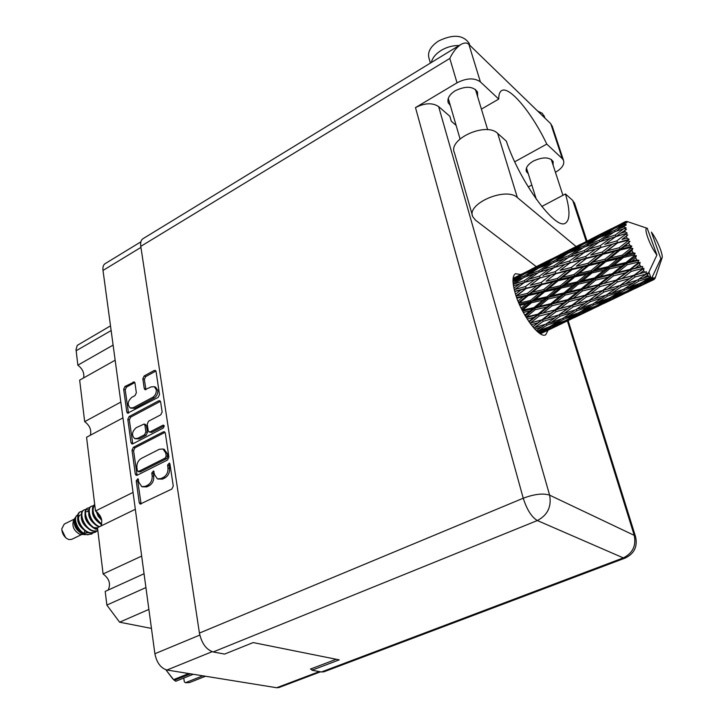 <?xml version="1.0" encoding="UTF-8"?>
<svg xmlns="http://www.w3.org/2000/svg" width="724" height="724" viewBox="0 0 724 724"><rect width="100%" height="100%" fill="white"/><g stroke="black" fill="none" stroke-linecap="round" stroke-linejoin="round"><path stroke-width="1.09" d="M130.564 408.083L134.809 408.309L154.176 397.965C156.809 396.209 158.022 393.684 157.814 390.363L155.506 387.168M152.655 397.358C155.289 395.603 156.502 393.069 156.293 389.747L154.312 386.688L151.108 386.906L144.981 389.675L144.239 388.526L142.827 378.77L144.176 375.964L154.131 370.516L155.352 370.435L156.067 371.548L159.515 394.535L158.149 397.386L127.56 413.196L126.8 412.019L123.668 389.231L125.008 386.444L134.257 381.928L134.981 383.059L136.356 392.797L135.008 395.603L131.822 397.331C127.668 401.168 127.143 404.707 130.257 407.956L133.27 407.721L152.655 397.358L154.176 397.965M164.248 426.047L163.687 425.196L162.864 425.25L150.158 431.848L149.017 431.938L148.212 430.717L147.243 424.038L148.61 421.178L160.755 414.807L162.131 411.938L160.628 401.92L159.859 400.752L158.665 400.834L129.143 416.526L127.795 419.341L130.999 442.654L131.813 443.893L132.899 443.803L163.28 428.065L164.248 426.047M163.307 431.857L133.388 447.305L132.021 450.147L135.288 474.003L136.166 475.297L137.225 475.206L167.516 459.993L168.909 457.079L165.298 433.006L164.475 431.776L163.307 431.857L164.846 432.427L134.935 447.839L133.578 450.681L137.108 475.261M320.533 671.818L279.012 687.519L276.659 687.737L166.963 670.017C160.737 668.134 156.71 662.713 154.882 653.736L103.007 270.441C102.618 267.129 103.306 264.875 105.08 263.69L140.872 241.843M138.936 482.456L137.931 478.718L136.221 480.79L139.225 502.737L140.157 504.085L171.859 489.044L173.271 486.094L169.941 463.939L169.326 463.034L167.552 465.134L167.968 467.985C168.24 472.175 166.746 475.288 163.488 477.333L160.927 478.6L157.407 478.872L154.538 474.673L153.515 470.935L151.768 473.025L152.176 475.858C152.42 480.021 150.936 483.116 147.723 485.143L145.207 486.392L141.804 486.664L138.936 482.456M336.226 659.265L310.415 669.094L311.791 669.356M145.922 587.562L106.862 605.065L105.206 591.408L144.058 573.734M148.882 609.4L119.614 622.197L106.862 605.065M151.452 628.423L119.614 622.197M113.107 345.095L77.848 365.177L76.02 349.565L77.269 345.366L110.51 325.863M115.152 360.208L79.658 380.145L84.672 421.639L120.827 402.091M83.622 377.919C84.482 373.05 82.563 368.797 77.848 365.177M122.962 417.875L86.563 437.26L95.487 511.008L133.044 492.411M90.346 435.242C91.658 430.047 89.767 425.513 84.672 421.639M135.334 509.271L97.496 527.687L103.098 573.96L141.669 556.086M100.853 526.058C102.998 520.339 101.206 515.325 95.487 511.008M108.148 590.069C110.971 583.996 109.279 578.621 103.098 573.96M142.203 486.79L146.773 486.89L145.207 486.392M154.085 471.641L153.334 473.532L153.732 476.365C153.986 480.528 152.502 483.623 149.289 485.641L146.773 486.89M157.823 479.007L162.484 479.116L160.927 478.6M169.896 463.731L169.099 465.668L169.525 468.509C169.787 472.691 168.294 475.804 165.045 477.849L162.484 479.116M138.51 479.442L137.786 481.297L141.099 504.04M137.298 470.591L138.655 471.433L165.208 458.057L166.185 456.02L165.742 453.043L163.018 448.998L159.352 449.26L141.289 458.455C138.13 460.482 136.664 463.541 136.89 467.641L137.298 470.591M137.994 471.514L140.221 471.939L138.655 471.433M164.149 449.396L167.289 453.586L167.733 456.554L166.755 458.591L140.221 471.939M132.763 443.866L129.343 419.911L127.795 419.341M160.438 401.331L130.691 417.105L129.343 419.911M149.144 431.984L151.696 432.418L164.221 425.92M136.157 427.721C131.904 431.649 131.406 435.269 134.682 438.581L137.641 438.355L144.519 434.78L145.886 431.92L144.936 425.25L144.139 424.038L136.157 427.721M134.999 438.699L139.189 438.907L137.641 438.355M145.56 424.563L146.474 425.821L147.434 432.481L146.067 435.332L139.189 438.907M155.913 371.032L145.696 376.589L144.347 379.394L145.931 389.693M134.827 382.534L126.537 387.05L125.207 389.829L128.51 413.187M61.848 529.914L65.631 537.661M74.237 519.126L64.228 524.104L61.812 528.801C61.929 532.746 63.522 535.959 66.572 538.439L68.898 539.57L71.757 539.344L81.767 534.466M85.369 534.656L83.776 534.448C77.278 531.669 74.011 526.991 73.975 520.42L74.97 518.085L73.721 519.877C71.676 526.013 73.694 530.801 79.785 534.267L84.952 534.629M88.138 534.801L86.274 534.556C78.645 533.28 72.264 521.153 75.386 517.47L76.654 515.642C72.934 520.085 79.242 533.19 86.916 534.584L91.333 534.122M78.065 514.483L76.654 515.642M84.165 532.62L84.907 530.611M80.952 511.578L80.129 511.877C73.902 514.293 80.4 531.769 90.138 533.018L95.007 532.339M82.418 511.262L80.59 511.651C74.364 514.058 80.862 531.543 90.6 532.792L95.269 532.212L96.745 531.235M84.047 509.931L83.785 510.049C77.577 512.456 84.102 529.959 93.83 531.226L97.894 530.909M87.885 509.85L86.382 509.461M86.084 509.443L84.246 509.823C78.038 512.23 84.563 529.733 94.292 531L97.885 530.846M87.713 508.103L87.459 508.221C81.269 510.619 87.812 528.14 97.541 529.425L97.713 529.452M89.767 507.615L87.912 507.995C81.857 510.339 88.038 527.479 97.677 529.126M91.396 506.275L91.134 506.393C85.722 508.51 90.129 523.533 99.043 526.936M93.459 505.786L91.595 506.157C86.192 508.284 90.6 523.307 99.514 526.71M94.708 504.61C89.821 506.791 93.405 520.339 101.586 524.538M94.717 504.691C91.143 510.438 93.477 516.909 101.704 524.113M96.844 511.859L101.704 519.923M97.604 512.492L101.469 518.936M86.916 534.584L91.595 533.995L93.061 533.018M537.941 332.072L545.398 329.257L539.081 332.959M539.95 333.556L548.24 329.909L540.403 333.836M552.412 327.737L541.434 332.425L550.466 327.284L561.625 322.759L552.412 327.737M539.253 332.868L541.434 332.425M550.466 327.284L549.95 326.506M547.597 327.501L545.398 329.257M543.679 332.216L564.141 322.452M568.313 320.497L557.389 325.538L566.684 320.632L577.761 315.782L568.313 320.497M556.077 325.791L557.389 325.538M566.684 320.632L566.313 320.126M549.127 329.167L548.24 329.909M563.218 321.465L561.625 322.759M573.01 318.189L593.952 308.189M578.675 315.031L577.761 315.782M660.849 258.658L661.98 258.178C663.673 255.527 657.139 239.463 651.401 232.114L660.849 258.658L651.356 278.939L646.306 280.912L650.532 278.396L651.329 278.93L648.93 272.061M652.152 279.346L643.491 284.17L631.925 289.12L641.808 283.537L652.152 279.346L652.568 277.482L651.356 278.939M653.057 279.609L648.731 281.844L653.057 279.609L653.301 277.781L652.351 279.428M633.762 289.138L654.179 279.446L654.605 277.799L653.636 279.609M654.179 279.446L655.754 276.369M549.471 326.796L538.231 330.904L547.082 325.13L558.494 321.175L549.471 326.796M534.846 329.121L541.905 326.841L536.303 330.596M545.317 324.298L541.905 326.841M536.927 331.185L538.231 330.904M547.082 325.13L546.349 323.809M565.815 320.415L554.575 324.859L563.67 319.311L575.037 315.058L565.815 320.415M551.597 325.492L554.575 324.859M563.67 319.311L563.037 318.252M561.344 318.976L558.494 321.175M582.069 313.546L570.892 318.325L580.205 313.039L591.562 308.433L582.069 313.546M568.675 318.777L570.892 318.325M580.205 313.039L579.698 312.252M577.309 313.248L575.037 315.058M598.232 306.189L587.137 311.302L596.694 306.27L607.997 301.329L598.232 306.189M585.807 311.573L587.137 311.302M596.694 306.27L596.332 305.763M593.191 307.103L591.562 308.433M603.029 303.836L624.459 293.6M608.938 300.551L607.997 301.329M562.593 318.542L551.118 322.415L560.059 316.261L571.652 312.551L562.593 318.542M545.914 324.108L534.484 327.673L543.226 321.32L554.801 317.881L545.914 324.108M531.144 324.714L537.995 322.804L532.728 326.714M543.226 321.32L542.502 319.727L532.783 326.777M541.968 319.818L530.439 322.931L539.154 316.08L550.792 313.067L537.995 322.804M533.715 327.863L534.484 327.673M560.059 316.261L559.272 314.687L558.729 315.067M558.856 314.976L547.226 318.352L556.095 311.646L567.806 308.406L554.801 317.881M546.846 323.465L551.118 322.415M579.245 312.524L567.788 316.714L576.928 310.786L588.54 306.759L579.245 312.524M564.105 317.555L567.788 316.714M576.928 310.786L576.195 309.456M575.155 309.944L571.652 312.551M595.861 306.026L584.449 310.542L593.798 304.867L605.391 300.514L595.861 306.026M581.417 311.202L584.449 310.542M593.798 304.867L593.164 303.799M591.454 304.514L588.54 306.759M612.432 299.03L601.047 303.899L610.658 298.46L622.197 293.772L612.432 299.03M598.775 304.37L601.047 303.899M610.658 298.46L610.151 297.664M607.726 298.668L605.391 300.514M628.875 291.537L617.581 296.74L627.427 291.564L638.939 286.523L628.875 291.537M616.224 297.012L617.581 296.74M627.427 291.564L627.074 291.048M623.88 292.415L622.197 293.772M639.907 285.727L638.939 286.523M575.788 309.736L564.132 313.392L573.146 306.876L584.938 303.365L575.788 309.736M527.19 319.04L533.914 317.393L528.801 321.465M539.154 316.08L538.593 314.515L529.099 321.909M537.887 314.207L526.366 316.967L535.136 309.754L546.729 307.039L537.887 314.207L538.593 314.515L533.914 317.393M529.932 323.085L530.439 322.931M556.095 311.646L555.444 310.053L542.502 319.727L547.226 318.352M554.828 309.935L543.154 312.904L552.032 305.772L563.752 302.894L554.828 309.935L555.444 310.053L550.792 313.067M573.146 306.876L572.413 305.275L559.272 314.687L564.132 313.392M571.906 305.347L560.141 308.542L569.118 301.537L580.983 298.442L567.806 308.406M592.757 304.062L581.091 308.008L590.286 301.709L602.106 297.908L592.757 304.062M576.72 309.094L581.091 308.008M590.286 301.709L589.49 300.125L584.938 303.365M609.735 297.917L598.051 302.198L607.481 296.107L619.282 292.007L609.735 297.917M594.286 303.066L598.051 302.198M607.481 296.107L606.748 294.768M605.698 295.238L602.106 297.908M626.64 291.292L615.02 295.899L624.658 290.062L636.468 285.618L626.64 291.292M611.934 296.578L615.02 295.899M624.658 290.062L624.025 288.985M622.287 289.7L619.282 292.007M629.609 289.609L631.925 289.12M641.808 283.537L641.31 282.731M638.858 283.736L636.468 285.618M647.356 282.125L648.731 281.844M589.092 300.397L577.272 303.836L586.377 296.994L598.332 293.663L589.092 300.397L594.476 298.768L603.78 292.089L615.771 288.505L606.368 295.03L594.476 298.768M523.325 312.442L529.923 310.949L524.837 315.157M535.136 309.754L534.764 308.324L525.316 315.981M533.932 307.619L522.529 310.18L531.434 302.759L542.882 300.188L533.932 307.619L534.764 308.324L529.923 310.949M552.032 305.772L551.543 304.252L538.593 314.515L543.154 312.904M550.783 303.727L539.163 306.424L548.131 299.003L559.77 296.351L550.783 303.727L551.543 304.252L546.729 307.039M569.118 301.537L568.53 299.962L555.444 310.053L560.141 308.542M567.851 299.627L556.086 302.478L565.109 295.111L576.947 292.306L567.851 299.627L568.53 299.962L563.752 302.894M586.377 296.994L585.707 295.383L572.413 305.275L577.272 303.836M585.119 295.247L573.236 298.288L582.34 291.012L594.323 288.034L585.119 295.247L585.707 295.383L580.983 298.442M603.78 292.089L603.029 290.469L589.481 300.125M617.4 281.98L629.599 278.559L620.079 285.455L608.015 288.985L617.4 281.98L616.712 280.351L598.332 293.663M623.645 289.229L611.762 293.265L621.237 286.804L633.292 282.921L623.645 289.229M607.309 294.387L611.762 293.265M621.237 286.804L620.432 285.202L625.572 283.781L635.138 276.957L646.197 274.097L637.672 279.971L625.572 283.781M620.061 285.464L615.771 288.505M640.921 282.966L629.056 287.319L638.749 281.093L649.6 277.636L640.921 282.966M625.201 288.224L629.056 287.319M638.749 281.093L638.016 279.736M636.966 280.197L633.292 282.921M643.156 281.609L646.306 280.912M650.532 278.396L649.663 276.921L649.6 277.636M602.558 290.532L590.549 293.808L599.798 286.641L611.88 283.473L602.558 290.532L608.015 288.985M519.805 305.347L526.303 303.899L521.144 308.198M531.434 302.759L531.28 301.546L521.723 309.365M530.384 300.505L519.189 303.021L528.294 295.555L539.516 292.976L530.384 300.505L531.28 301.546L526.303 303.899M548.131 299.003L547.851 297.664L534.764 308.324L539.163 306.424M546.991 296.777L535.534 299.356L544.665 291.799L556.113 289.211L546.991 296.777L547.851 297.664L542.882 300.188M565.109 295.111L564.711 293.663L551.543 304.252L556.086 302.478M563.896 292.949L552.231 295.6L561.371 288.016L573.082 285.365L563.896 292.949L564.711 293.663L559.77 296.351M582.34 291.012L581.834 289.482L568.53 299.962L573.236 298.288M581.091 288.939L569.245 291.709L578.431 284.143L590.341 281.392L581.091 288.939L581.834 289.482L576.947 292.306M599.798 286.641L599.191 285.048L585.707 295.383L590.549 293.808M598.54 284.695L586.512 287.645L595.798 280.107L607.861 277.238L598.54 284.695L599.191 285.048L594.323 288.034M631.201 271.4L642.052 268.541L642.378 269.02L633.925 275.364L621.699 278.722L631.201 271.4L630.577 269.799L611.88 283.473M635.138 276.957L634.369 275.319L620.486 285.166M643.6 270.758L644.731 272.26L639.5 273.781L643.6 270.758L643.926 268.332L629.599 278.559M649.337 277.41L648.478 275.871L648.315 276.441L643.165 278.17L647.319 275.382L648.315 276.441M638.613 279.328L643.165 278.17M647.319 275.382L647.555 273.057L646.197 274.097M616.151 280.197L604.024 283.328L613.391 275.889L625.626 272.821L616.151 280.197L621.699 278.722M516.891 298.225L523.28 296.713L517.977 301.039M645.899 273.735L646.423 271.69L644.731 272.26M647.337 275.41L656.921 255.02L647.211 228.286C642.993 226.838 650.043 246.386 656.921 255.02M647.446 228.35L643.419 227.01M625.084 221.906L604.965 232.105L625.084 221.906L627.002 222.313L625.527 221.553L627.527 221.616M624.649 222.612L624.423 223.318L619.943 225.264L624.649 222.612L626.622 222.775L624.984 222.033M624.278 224.232L614.739 230.368L604.106 234.54L614.957 228.114L624.278 224.232L626.124 224.34L624.423 223.318M624.233 225.626L624.296 226.811L619.644 228.522L624.233 225.626L626.043 225.345L624.251 224.503M624.459 228.241L615.264 234.974L604.232 238.63L614.794 231.644L626.197 228.006L624.296 226.811M624.812 230.241L625.174 231.852L620.35 233.354L626.423 229.499L624.522 228.639M625.645 233.698L625.78 234.205L616.776 240.911L605.364 244.142L615.635 236.703L627.228 233.101L625.174 231.852M626.369 236.187L627.002 238.124L622.025 239.463L627.753 234.983L625.78 234.205M627.753 240.268L627.961 240.857L619.174 247.789L607.427 250.73L617.436 242.974L627.753 240.268L629.156 239.3L627.002 238.124M628.812 243.083L629.672 245.219L624.577 246.459L629.943 241.463L627.961 240.857M630.658 247.527L630.93 248.142L622.314 255.156L610.305 257.97L620.088 250.061L630.658 247.527L631.862 246.205L629.672 245.219M631.989 250.477L633.02 252.667L627.826 253.88L631.989 250.477L632.876 248.504L630.93 248.142M634.17 254.984L634.477 255.599L625.989 262.531L613.798 265.373L623.418 257.482L634.17 254.984L635.174 253.364L633.02 252.667M635.672 257.88L636.812 259.97L631.563 261.219L635.672 257.88L636.333 255.635L634.477 255.599M638.052 262.151L638.387 262.712L629.943 269.418L617.69 272.441L627.201 264.758L638.052 262.151L638.876 260.296L636.812 259.97M639.636 264.794L640.803 266.649L635.545 268.007L639.636 264.794L640.106 262.396L638.387 262.712M642.052 268.541L642.713 266.541L640.803 266.649M643.926 268.332L642.378 269.02M528.294 295.555L528.375 294.641L518.574 302.505M527.47 293.338L516.574 295.962L525.932 288.623L536.837 285.871L527.47 293.338L528.375 294.641L523.28 296.713M544.665 291.799L544.611 290.731L531.28 301.546L535.534 299.356M543.706 289.537L532.493 292.143L541.851 284.641L553.027 281.962L543.706 289.537L544.611 290.731L539.516 292.976M561.371 288.016L561.191 286.804L547.851 297.664L552.231 295.6M560.313 285.745L548.837 288.36L558.177 280.74L569.652 278.07L560.313 285.745L561.191 286.804L556.113 289.211M578.431 284.143L578.123 282.803L564.711 293.663L569.245 291.709M577.272 281.889L565.58 284.55L574.91 276.858L586.648 274.161L577.272 281.889L578.123 282.803L573.082 285.365M595.798 280.107L595.372 278.659L581.834 289.482L586.512 287.645M594.585 277.916L582.639 280.668L592.033 272.93L603.979 270.188L594.585 277.916L595.372 278.659L590.341 281.392M613.391 275.889L612.857 274.351L599.191 285.048L604.024 283.328M612.142 273.781L600.033 276.649L609.463 268.921L621.644 266.07L612.142 273.781L612.857 274.351L607.861 277.238M640.106 262.396L625.626 272.821M633.925 275.364L639.5 273.781M514.746 291.546L521.063 289.881L515.515 294.17M525.932 288.623L516.067 295.863M525.38 286.586L514.836 289.473L524.493 282.414L535.027 279.355L525.38 286.586L526.239 288.08L521.063 289.881M541.851 284.641L542.032 283.917L528.375 294.641L532.493 292.143M541.136 282.487L530.249 285.292L539.878 277.998L550.72 275.075L541.136 282.487L542.032 283.917L536.837 285.871M558.177 280.74L558.222 279.844L544.611 290.731L548.837 288.36M557.317 278.505L546.14 281.238L555.724 273.762L566.892 270.912L557.317 278.505L558.222 279.844L553.027 281.962M574.91 276.858L574.829 275.799L561.191 286.804L565.58 284.55M573.933 274.577L562.476 277.274L572.023 269.636L583.49 266.839L573.933 274.577L574.829 275.799L569.652 278.07M592.033 272.93L591.825 271.717L578.123 282.803L582.639 280.668M590.947 270.631L579.2 273.346L588.766 265.581L600.504 262.812L590.947 270.631L591.825 271.717L586.648 274.161M609.463 268.921L609.137 267.581L595.372 278.659L600.033 276.649M608.305 266.64L596.332 269.391L605.898 261.554L617.916 258.758L608.305 266.64L609.137 267.581L603.979 270.188M627.201 264.758L626.758 263.301L612.857 274.351L617.69 272.441M625.989 262.531L626.758 263.301L621.644 266.07M629.943 269.418L630.577 269.799L635.545 268.007M513.47 285.799L519.796 283.826L513.895 288.062M524.475 282.432L519.796 283.826M514.312 289.862L514.836 289.473M539.878 277.998L530.249 285.292M539.461 276.106L528.945 279.238L538.882 272.315L549.335 269.002L539.461 276.106L540.276 277.663L535.027 279.355M555.724 273.762L546.14 281.238M555.136 271.717L544.294 274.722L554.168 267.536L564.973 264.36L555.136 271.717L555.996 273.229L550.72 275.075M572.023 269.636L572.168 268.921L558.222 279.844L562.476 277.274M571.272 267.473L560.132 270.369L569.942 262.957L581.082 259.907L571.272 267.473L572.168 268.921L566.892 270.912M588.766 265.581L588.784 264.685L574.829 275.799L579.2 273.346M587.888 263.328L576.413 266.17L586.223 258.549L597.653 255.599L587.888 263.328L588.784 264.685L583.49 266.839M605.898 261.554L605.789 260.486L591.825 271.717L596.332 269.391M604.902 259.246L593.155 262.052L602.929 254.269L614.694 251.364L604.902 259.246L605.789 260.486L600.504 262.812M623.418 257.482L623.174 256.269L609.137 267.581L613.798 265.373M622.314 255.156L623.174 256.269L617.916 258.758M636.333 255.635L626.758 263.301L631.563 261.219M524.248 280.695L514.094 283.971L524.067 277.346L534.203 273.853L524.248 280.695L525 282.269L528.945 279.238M512.999 281.401L519.551 278.966L513.117 283.147M522.918 278.088L519.551 278.966M513.289 284.632L514.094 283.971M538.294 272.713L534.203 273.853M542.919 275.744L544.294 274.722M554.122 267.563L549.335 269.002M569.942 262.957L560.132 270.369M569.489 261.056L558.711 264.296L568.82 257.264L579.58 253.825L569.489 261.056L570.313 262.631L564.973 264.36M586.223 258.549L576.413 266.17M585.598 256.486L574.458 259.617L584.549 252.296L595.626 249.02L585.598 256.486L586.458 258.025L581.082 259.907M602.929 254.269L603.038 253.554L588.784 264.685L593.155 262.052M602.151 252.088L590.712 255.101L600.739 247.554L612.178 244.386L602.151 252.088L603.038 253.554L597.653 255.599M620.088 250.061L620.07 249.165L605.789 260.486L610.305 257.97M619.174 247.789L620.07 249.165L614.694 251.364M632.876 248.504L623.174 256.269L627.826 253.88M553.878 265.808L543.434 269.21L553.607 262.468L564.023 258.857L553.878 265.808L554.638 267.391M538.774 270.794L528.656 274.378L538.9 267.934L548.955 264.151L538.774 270.794L539.371 272.152M524.14 276.043L514.384 279.808L524.665 273.717L534.403 269.708L524.14 276.043L524.574 277.165M513.054 278.821L520.33 275.582L512.99 279.817M522.212 275.147L520.33 275.582M512.99 281.012L514.384 279.808M537.108 269.047L534.403 269.708M525.823 276.722L528.656 274.378M552.412 263.246L548.955 264.151M540.023 271.943L543.434 269.21M568.195 257.69L564.023 258.857M554.674 267.382L558.711 264.296M573.489 260.332L574.458 259.617M584.485 252.341L579.58 253.825M600.739 247.554L590.712 255.101M600.241 245.644L589.164 249.011L599.481 241.843L610.549 238.277L600.241 245.644L601.074 247.237L595.626 249.02M617.436 242.974L603.038 253.554L607.427 250.73M616.776 240.911L617.644 242.468L612.178 244.386M629.943 241.463L620.07 249.165L624.577 246.459M584.223 250.567L573.471 254.106L583.852 247.237L594.54 243.508L584.223 250.567L584.983 252.16M568.666 255.744L558.285 259.445L568.702 252.911L579.064 248.975L568.666 255.744L569.272 257.111M553.643 261.174L543.588 265.075L554.068 258.866L564.087 254.73L553.643 261.174L554.086 262.296M539.118 266.885L529.389 271.002L539.923 265.138L549.588 260.794L539.118 266.885L539.407 267.744M525.054 272.921L515.678 277.238L535.606 267.165L525.054 272.921L525.217 273.482M522.113 273.862L513.099 278.414M514.755 278.043L515.678 277.238M536.656 266.93L535.606 267.165M527.751 272.423L529.389 271.002M551.534 260.341L549.588 260.794M541.317 267.011L543.588 265.075M566.847 254.052L564.087 254.73M555.389 261.835L558.285 259.445M582.612 248.042L579.064 248.975M569.96 256.893L573.471 254.106M598.829 242.296L594.54 243.508M585.037 252.142L589.164 249.011M604.821 244.54L605.364 244.142M615.554 236.757L610.549 238.277M627.753 234.983L622.025 239.463M599.291 240.332L588.612 244.16L599.219 237.508L609.889 233.445L599.291 240.332L599.906 241.707M583.843 245.943L573.489 249.988L584.159 243.671L594.458 239.409L583.843 245.943L584.295 247.074M568.865 251.862L558.883 256.106L569.58 250.151L579.553 245.662L568.865 251.862L569.173 252.721M554.412 258.079L544.747 262.55L565.145 252.233L554.412 258.079L554.584 258.649M551.245 259.129L530.991 269.382M543.814 263.364L544.747 262.55M566.222 251.997L565.145 252.233M557.209 257.545L558.883 256.106M581.553 245.192L579.553 245.662M571.146 251.952L573.489 249.988M597.3 238.694L594.458 239.409M585.644 246.594L588.612 244.16M613.509 232.485L609.889 233.445M600.63 241.463L604.232 238.63M615.264 234.974L616.034 236.576M616.115 236.558L620.35 233.354M599.345 236.486L589.055 240.866L599.952 234.802L610.232 230.169L599.345 236.486L599.653 237.336M584.467 242.902L574.503 247.508L595.372 236.965L584.467 242.902L584.648 243.463M581.073 244.051L560.349 254.549M573.544 248.341L574.503 247.508M596.476 236.712L595.372 236.965M587.354 242.323L589.055 240.866M612.278 229.68L610.232 230.169M601.707 236.54L604.106 234.54M614.739 230.368L615.201 231.499M616.613 230.992L619.644 228.522M611.608 228.621L590.386 239.363M603.997 232.947L604.965 232.105M615.21 227.363L615.4 227.924M618.206 226.739L619.943 225.264M625.264 221.689L621.12 223.834M73.975 520.42C74.092 525.515 76.753 529.588 81.975 532.629M83.577 533.154L87.885 532.728M90.898 520.23L89.269 516.936M81.387 515.977C80.97 520.601 83.215 524.746 88.102 528.411M88.771 512.203C88.31 516.918 90.609 521.135 95.64 524.873M96.229 511.434L98.12 516.212L101.785 520.339M89.333 515.352L88.735 514.701M78.979 521.488C78.129 518.131 78.545 515.931 80.246 514.909L78.147 516.565M77.712 517.85C77.323 522.438 79.54 526.547 84.355 530.176M88.753 511.596L87.151 511.533M85.07 514.094C84.636 518.764 86.898 522.945 91.867 526.647M93.975 527.588L97.514 527.841M92.482 510.311C92.002 515.063 94.319 519.316 99.432 523.09M86.78 532.864L87.396 532.122M88.183 521.615L86.518 518.257M88.762 510.999L86.645 511.723M627.228 233.101L618.043 235.97M629.156 239.3L586.368 251.744M631.862 246.205L586.458 258.025L555.435 267.156M635.174 253.364L572.168 268.921L525.226 282.197M638.876 260.296L558.222 279.844L514.674 291.274M642.713 266.541L595.372 278.659L516.646 297.537M640.894 273.373L581.834 289.482L519.352 304.333M608.784 288.767L568.53 299.962L522.647 311.175M577.471 303.781L526.294 317.619M546.901 318.442L530.049 323.248M205.507 676.243L189.389 682.623L185.416 682.714L202.829 675.809M172.81 678.913L166.176 670.189L173.561 679.637L188.792 673.546M190.539 673.827L174.321 680.307L175.805 681.239L193.29 674.27M174.321 680.307L173.561 679.637M185.416 682.714L184.312 681.8L183.778 678.062M430.391 63.088L429.015 58.3C427.287 52.228 430.436 46.481 438.436 41.069C452.916 34.037 463.152 34.779 469.143 43.304L469.55 44.653M431.323 62.526C432.346 57.974 435.631 53.938 441.178 50.399C446.907 47.015 452.88 45.395 459.107 45.54M537.651 111.053L542.231 113.279L544.484 116.835M450.328 105.478L448.247 102.772C447.052 98.555 449.396 94.527 455.287 90.708C465.876 85.74 473.297 86.192 477.55 92.075L477.578 96.482M528.276 173.733L526.402 171.552C525.371 167.95 527.742 164.429 533.488 161C543.018 156.746 549.57 156.927 553.145 161.543L553.109 165.144M520.746 274.523L515.506 273.699C512.284 275.817 512.167 282.233 515.153 292.958C521.018 314.062 539.507 339.103 545.688 334.769L548.14 330.153M448.328 52.128L441.948 56.029M541.76 206.485L565.471 193.96L572.738 200.458L586.214 241.427M574.693 203.661L572.738 200.458M555.444 172.294C561.996 168.439 564.684 164.457 563.507 160.33L562.313 158.647L550.792 123.777L468.917 44.454C467.034 42.526 464.346 42.535 460.844 44.481C456.482 47.503 452.799 52.155 449.812 58.445L140.782 246.359C140.275 242.594 140.981 240.06 142.9 238.757L460.844 44.481M468.917 44.454L480.392 81.893L498.727 99.079L481.415 109.116M480.392 81.893C474.356 77.64 466.573 77.948 457.034 82.826L415.495 107.605C424.753 102.88 432.463 102.546 438.626 106.582L449.876 116.283L451.305 121.243L456.111 125.37M455.722 124.021L455.016 124.428M438.626 106.582L549.625 495.162L634.233 535.362C636.351 545.706 632.713 553.217 623.31 557.896L625.183 558.05L323.99 671.781L321.42 671.981L623.31 557.896L537.344 520.547L213.173 651.962L224.603 654.08L253.174 642.577L339.212 659.863L311.954 670.225L321.42 671.981M311.655 668.623L311.954 670.225M213.173 651.962C206.25 649.681 201.67 643.392 199.426 633.075L140.782 246.359M531.823 185.018L528.212 186.964M514.728 161.778L546.783 144.103L562.313 158.647M546.783 144.103C532.194 113.188 509.198 85.351 501.569 90.681C499.66 91.848 498.709 94.654 498.727 99.079M550.792 123.777L552.457 126.917M472.401 215.444L454.446 152.809C447.577 139.189 486.22 121.614 497.678 133.415L517.37 197.571C505.931 186.502 466.03 203.86 472.772 216.72L475.415 220.087L536.312 266.649M497.678 133.415L506.329 141.144C519.787 182.05 556.032 231.137 565.544 223.037C570.132 219.825 570.105 210.132 565.471 193.96M517.37 197.571L576.096 246.54M164.176 425.739L162.864 425.25M103.007 270.441L140.945 247.391M154.882 653.736L199.806 635.075M166.963 670.017L212.123 651.7M276.659 687.737L319.32 671.591M111.143 330.56L76.101 350.769M149.289 485.641L147.723 485.143M153.732 476.365L152.176 475.858M153.334 473.532L151.768 473.025M165.045 477.849L163.488 477.333M169.525 468.509L167.968 467.985M169.099 465.668L167.552 465.134M140.809 503.216L139.225 502.737M137.786 481.297L136.221 480.79M134.935 447.839L133.388 447.305M136.854 474.51L135.288 474.003M133.578 450.681L132.021 450.147M166.755 458.591L165.208 458.057M167.733 456.554L166.185 456.02M167.289 453.586L165.742 453.043M132.546 443.197L130.999 442.654M130.691 417.105L129.143 416.526M160.194 401.44L158.665 400.834M151.696 432.418L150.158 431.848M146.067 435.332L144.519 434.78M147.434 432.481L145.886 431.92M146.474 425.821L144.936 425.25M134.809 408.309L133.27 407.721M145.768 389.141L144.239 388.526M144.347 379.394L142.827 378.77M145.696 376.589L144.176 375.964M155.642 371.15L154.131 370.516M128.338 412.599L126.8 412.019M125.207 389.829L123.668 389.231M126.537 387.05L125.008 386.444M134.619 382.634L133.098 382.019M625.183 558.05C634.369 553.616 637.808 546.421 635.5 536.475L634.233 535.362L567.399 320.931M199.426 633.075L523.235 498.221L415.495 107.605M457.034 82.826L449.812 58.445M549.625 495.162C543.19 493.053 534.393 494.076 523.235 498.221C526.882 509.615 531.579 517.054 537.344 520.547C547.615 515.126 551.706 506.664 549.625 495.162M164.565 449.55L163.018 448.998M145.678 424.608L144.139 424.038M155.832 387.304L154.312 386.688M80.129 511.877L80.59 511.651M83.785 510.049L84.246 509.823M87.459 508.221L87.912 507.995M91.134 506.393L91.595 506.157M91.134 534.221L91.595 533.995M94.817 532.439L95.269 532.212M545.362 331.483L562.322 323.375M574.738 317.438L592.105 309.13M661.98 258.178L655.03 278.487M604.802 303.057L622.568 294.559M635.591 288.333L653.772 279.636M589.128 300.37L589.77 299.926M620.559 285.111L621.192 284.668M647.211 228.286L626.884 221.426M513.099 278.378L517.832 275.989M534.792 267.418L546.882 261.31M564.258 252.522L576.621 246.278M594.395 237.291L607.074 230.884M95.233 529.154L95.731 528.909M619.97 235.354L619.282 235.599M587.517 251.4L588.286 251.147M556.521 266.83L557.353 266.55M526.23 281.898L527.135 281.609M469.143 43.304L469.74 45.25M544.167 115.867L544.882 118.057M448.247 102.772L447.984 101.858M526.402 171.552L526.194 170.891M562.937 195.299L551.226 159.37M487.668 129.732L475.424 89.387M460.048 138.918L448.265 98.383M536.303 199.254L526.466 167.968M635.5 536.475L568.141 320.578M563.507 160.33L552.104 125.849M574.376 202.675L587.01 241.038"/></g></svg>
